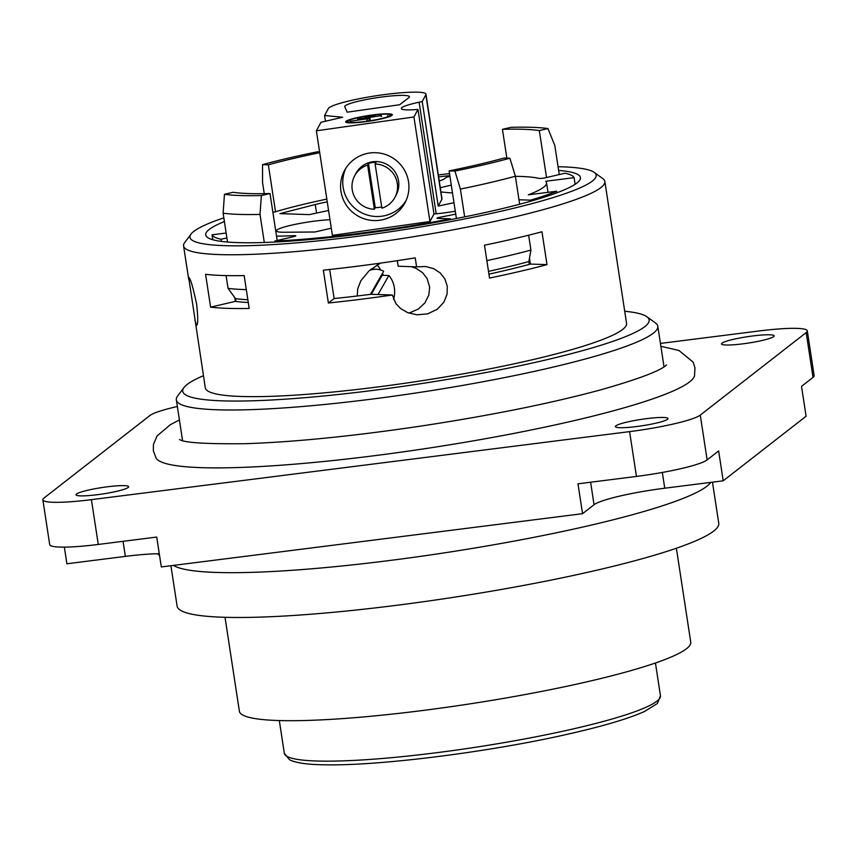 <?xml version="1.0" encoding="UTF-8"?>
<svg xmlns="http://www.w3.org/2000/svg" width="857" height="857" viewBox="0 0 857 857"><rect width="100%" height="100%" fill="white"/><g stroke="black" fill="none" stroke-linecap="round" stroke-linejoin="round"><path stroke-width="1.29" d="M453.985 202.734L438.216 206.087L422.222 101.544L419.116 102.208A32.727 3.953 -8.7 0 0 401.333 108.528A32.727 3.953 -8.7 0 0 417.98 109.45L413.931 116.981L316.372 130.81L332.377 235.364L429.935 221.524L433.974 213.993A32.727 3.953 171.3 0 0 455.292 211.218M422.222 101.544L425.854 94.763A49.47 5.978 -8.7 0 0 425.972 94.206A49.47 5.978 -8.7 0 0 378.387 95.438A49.47 5.978 -8.7 0 0 328.295 108.603L324.589 115.524L342.682 117.227L320.936 122.315L316.372 130.81M324.589 115.524L325.456 121.255M331.273 228.187L314.947 232.001L284.299 232.247A32.727 3.953 171.3 0 1 276.393 230.897A32.727 3.953 171.3 0 1 295.054 224.384A32.727 3.953 171.3 0 1 329.977 219.724M316.576 213.05L315.269 204.512L279.928 213.629L309.281 214.614L328.563 210.501M440.937 191.957L448.522 192.675A32.727 3.953 171.3 0 0 452.475 192.825M440.284 187.694L451.296 185.123M408.81 97.677L399.694 104.725L347.16 112.181L344.771 106.761A32.727 3.953 -8.7 0 1 344.728 106.632A32.727 3.953 -8.7 0 1 376.48 97.773A32.727 3.953 -8.7 0 1 409.421 96.734A32.727 3.953 -8.7 0 1 408.81 97.677M409.025 313.148L418.452 308.959L424.901 302.907L428.864 294.979L429.636 287.041L427.075 278.482L422.501 272.612L416.106 268.359L411.349 266.677M329.677 269.484L334.123 298.536A183.409 22.164 -8.7 0 0 357.24 295.997A183.409 22.164 -8.7 0 0 370.974 294.294L392.356 295.012L395.891 303.624L400.69 308.638L407.686 312.644L416.973 314.819L427.579 313.887L437.22 309.334L443.862 302.242L447.075 294.219L447.268 286.163L444.869 278.921L440.23 272.944L433.771 268.702L425.768 266.516L416.598 266.848L415.227 257.882A213.093 25.753 171.3 0 1 323.335 270.159L328.37 303.014A213.093 25.753 -8.7 0 0 392.356 295.012M488.918 274.144A183.409 22.164 -8.7 0 0 529.294 264.374A183.409 22.164 -8.7 0 0 530.376 264.074L529.476 258.161M234.797 297.636L235.364 301.364A183.409 22.164 -8.7 0 0 235.964 301.45A183.409 22.164 -8.7 0 0 248.273 302.51M179.413 419.973L170.414 424.654L157.099 435.902L153.424 444.494L153.339 450.814L156.156 458.249A272.697 32.962 -8.7 0 0 408.553 451.093A272.697 32.962 -8.7 0 0 689.606 381.89A272.697 32.962 -8.7 0 0 694.524 375.869L694.973 367.857L693.131 362.157L678.926 350.47L660.876 346.303M636.612 426.54A26.631 3.224 -8.7 0 0 668.021 418.548A26.631 3.224 -8.7 0 0 641.207 419.394A26.631 3.224 -8.7 0 0 615.358 426.604A26.631 3.224 -8.7 0 0 636.612 426.54M76.487 494.028A26.631 3.224 -8.7 0 0 75.994 494.789A26.631 3.224 -8.7 0 0 102.808 493.943A26.631 3.224 -8.7 0 0 128.657 486.733A26.631 3.224 -8.7 0 0 104.64 487.162A26.631 3.224 -8.7 0 0 76.487 494.028M773.657 336.63A26.631 3.224 -8.7 0 0 774.15 335.869A26.631 3.224 -8.7 0 0 747.336 336.715A26.631 3.224 -8.7 0 0 721.487 343.925A26.631 3.224 -8.7 0 0 745.504 343.486A26.631 3.224 -8.7 0 0 773.657 336.63M660.436 343.432L758.734 331.006A60.879 7.359 -8.7 0 1 807.294 330.845L814.15 375.655A60.879 7.359 171.3 0 1 813.025 377.401L801.52 386.357L806.094 416.234L723.212 480.809L664.743 488.201A60.879 7.359 -8.7 0 0 594.062 504.719L590.612 482.212M177.356 406.507A60.879 7.359 -8.7 0 0 149.868 415.559L43.975 498.056A60.879 7.359 -8.7 0 0 42.85 499.802A60.879 7.359 -8.7 0 0 91.41 499.652L98.266 544.452A60.879 7.359 171.3 0 1 49.706 544.613L42.85 499.802M723.212 480.809L718.637 450.943L707.132 459.898A60.879 7.359 171.3 0 1 636.451 476.428L629.595 431.617L91.41 499.652M629.595 431.617A60.879 7.359 -8.7 0 0 700.276 415.099L707.132 459.898M813.025 377.401L806.169 332.591L700.276 415.099M806.169 332.591A60.879 7.359 -8.7 0 0 807.294 330.845M203.441 375.72A235.921 28.517 -8.7 0 0 183.934 387.578A235.921 28.517 -8.7 0 0 381.322 389.324A235.921 28.517 -8.7 0 0 644.785 326.656A235.921 28.517 -8.7 0 0 646.874 316.736A235.921 28.517 -8.7 0 0 624.721 311.252M194.925 320.079L196.585 325.467C198.085 324.578 198.085 317.433 196.596 304.042C193.007 287.041 190.361 278.129 188.658 277.304L205.294 387.814A213.093 25.753 -8.7 0 0 397.434 384.322A213.093 25.753 -8.7 0 0 622.643 329.452A213.093 25.753 -8.7 0 0 626.563 323.357L604.86 181.47A213.093 25.753 171.3 0 1 600.928 187.565A213.093 25.753 171.3 0 1 375.73 242.435A213.093 25.753 171.3 0 1 183.58 245.927A213.093 25.753 171.3 0 1 184.673 242.595L191.015 234.09A205.476 24.832 -8.7 0 0 362.94 235.611A205.476 24.832 -8.7 0 0 592.401 181.031A205.476 24.832 -8.7 0 0 594.222 172.396A205.476 24.832 -8.7 0 0 558.046 166.708M170.918 565.716L177.11 606.124A273.972 33.112 -8.7 0 0 424.151 601.625A273.972 33.112 -8.7 0 0 713.699 531.083A273.972 33.112 -8.7 0 0 718.744 523.241L712.467 482.17M225.016 617.308L239.382 711.224A228.316 27.595 -8.7 0 0 445.254 707.486A228.316 27.595 -8.7 0 0 686.543 648.695A228.316 27.595 -8.7 0 0 690.753 642.161L676.377 548.234M594.222 172.396L602.814 178.61A213.093 25.753 171.3 0 1 604.86 181.47M210.608 307.149A213.093 25.753 -8.7 0 0 249.183 308.445L244.159 275.579A213.093 25.753 171.3 0 1 205.584 274.294L210.608 307.149L235.364 301.364M489.518 278.064A213.093 25.753 -8.7 0 0 546.991 264.631L541.967 231.765A213.093 25.753 171.3 0 1 484.494 245.198L489.518 278.064M449.529 173.596A205.476 24.832 -8.7 0 0 438.323 174.924M223.827 217.849A205.476 24.832 -8.7 0 0 191.015 234.09M558.614 170.414A189.558 22.914 171.3 0 1 580.232 179.22A189.558 22.914 171.3 0 1 576.965 182.991A189.558 22.914 171.3 0 1 383.197 230.865A189.558 22.914 171.3 0 1 206.408 236.425A189.558 22.914 171.3 0 1 224.395 221.556M438.634 176.885A189.558 22.914 171.3 0 1 449.839 175.589M416.598 266.848L398.162 266.227L397.316 260.678M530.376 264.074L546.991 264.631M334.123 298.536L328.37 303.014M710.742 482.384L710.485 482.727A273.972 33.112 171.3 0 1 706.843 486.273A273.972 33.112 171.3 0 1 435.817 554.147A273.972 33.112 171.3 0 1 173.468 565.395M636.451 476.428L577.982 483.809L582.556 513.686L594.062 504.719M582.556 513.686L161.309 566.938L156.735 537.06L98.266 544.452M159.284 553.708A60.879 7.359 -8.7 0 0 125.368 556.386L123.065 541.313M64.361 547.13L66.9 563.777L125.368 556.386M646.874 316.736L655.466 322.95A243.527 29.427 171.3 0 1 657.801 326.217A243.527 29.427 171.3 0 1 653.313 333.191A243.527 29.427 171.3 0 1 395.934 395.891A243.527 29.427 171.3 0 1 176.338 399.887A243.527 29.427 171.3 0 1 177.592 396.073L183.934 387.578M486.851 260.624A190.254 22.989 -8.7 0 0 530.922 250.073L528.865 261.578L529.294 264.374M528.865 261.578A183.409 22.164 171.3 0 1 488.49 271.348M247.855 299.725A183.409 22.164 171.3 0 1 235.536 298.665L235.964 301.45M357.24 295.997L357.69 288.916L360.808 280.828L369.142 270.716L380.412 263.131M556.911 192.782L556.675 191.24L528.298 194.828A155.256 18.768 -8.7 0 0 546.541 182.745A155.256 18.768 -8.7 0 0 545.738 181.245L574.104 177.656A183.409 22.164 -8.7 0 0 565.063 173.2L546.005 177.656A4.564 0.557 171.3 0 1 539.192 178.395A155.256 18.768 -8.7 0 0 515.389 176.328M530.654 201.234L530.483 200.152A183.409 22.164 -8.7 0 0 556.675 191.24M450.632 219.606L450.514 218.835L437.723 218.406A4.564 0.557 171.3 0 1 436.963 218.224A4.564 0.557 171.3 0 1 440.091 217.207A155.256 18.768 -8.7 0 0 455.731 214.111M274.904 242.028L274.754 241.053A183.409 22.164 -8.7 0 0 450.514 218.835M221.417 241.406L221.085 239.264L226.901 237.903M212.804 239.735L212.043 234.807A183.409 22.164 -8.7 0 0 221.085 239.264M575.122 184.298L574.104 177.656M223.12 213.179L224.459 194.303A177.753 21.479 -8.7 0 0 261.364 195.535L260.014 214.411A182.648 22.078 171.3 0 1 223.12 213.179L227.534 242.049M260.014 214.411L264.31 242.477M319.597 151.85L317.518 151.785A177.753 21.479 -8.7 0 0 262.542 164.63L262.542 182.455L264.256 193.65M546.52 177.538L539.332 130.575L547.977 128.55L554.811 145.519L559.257 174.56M315.269 204.512A32.727 3.953 171.3 0 1 327.245 201.888M425.854 94.763L441.858 199.317A49.47 5.978 -8.7 0 0 441.976 198.749L425.972 94.206M441.858 199.317L438.216 206.087M449.968 176.467A5.324 0.643 -8.7 0 0 445.919 177.592L444.087 179.017A19.786 2.389 171.3 0 1 439.245 180.923M326.828 199.103A155.256 18.768 -8.7 0 0 275.665 211.711A4.564 0.557 171.3 0 1 272.88 212.322M212.043 234.807L226.152 233.018M276.532 236.146A155.256 18.768 -8.7 0 0 294.208 235.654A4.564 0.557 171.3 0 1 295.815 235.825A4.564 0.557 171.3 0 1 293.822 236.596L274.754 241.053M530.483 200.152L518.978 199.767M460.402 189.086L454.917 171.068A177.753 21.479 -8.7 0 0 509.894 158.224L515.378 176.231A182.648 22.078 171.3 0 1 460.402 189.086L464.655 216.853M515.378 176.231L519.663 204.234M345.714 121.63A23.589 2.85 -8.7 0 0 345.66 121.898A23.589 2.85 -8.7 0 0 369.41 121.148A23.589 2.85 -8.7 0 0 392.302 114.763A23.589 2.85 -8.7 0 0 369.603 115.352A23.589 2.85 -8.7 0 0 345.714 121.63M340.979 191.411A34.248 33.852 28.2 0 1 390.771 156.799A34.248 33.852 28.2 0 1 369.024 220.035A34.248 33.852 28.2 0 1 340.979 191.411M413.931 116.981L429.935 221.524M417.98 109.45L433.974 213.993M405.939 200.763A34.248 33.852 28.2 0 1 343.154 187.372A34.248 33.852 28.2 0 1 345.735 168.443M454.917 171.068L449.111 170.875L456.406 218.492M449.111 170.875A167.426 20.236 -8.7 0 0 504.087 158.031L509.894 158.224M530.922 250.073L528.64 235.204M383.315 275.343A34.248 28.57 91.9 0 0 382.479 273.34M380.765 270.03A34.248 28.57 91.9 0 0 377.091 264.952M539.332 130.575A167.426 20.236 -8.7 0 0 502.438 129.332L506.841 158.117M547.977 128.55A177.753 21.479 -8.7 0 0 511.072 127.318L502.438 129.332M319.725 152.707A167.426 20.236 -8.7 0 0 268.348 164.823L275.526 211.743M262.542 164.63L268.348 164.823M235.536 298.665L228.048 288.359L226.087 275.59M224.459 194.303L233.104 192.279A167.426 20.236 -8.7 0 0 270.009 193.521L277.197 240.485M261.364 195.535L270.009 193.521M228.048 288.359A190.254 22.989 -8.7 0 0 246.302 289.612M346.464 121.523A22.828 2.764 -8.7 0 0 346.41 121.78A22.828 2.764 -8.7 0 0 364.621 121.726A22.828 2.764 -8.7 0 0 391.542 114.87A22.828 2.764 -8.7 0 0 369.581 115.449A22.828 2.764 -8.7 0 0 346.464 121.523M347.599 121.34A21.693 2.625 -8.7 0 0 347.546 121.587A21.693 2.625 -8.7 0 0 369.378 120.901A21.693 2.625 -8.7 0 0 390.428 115.031A21.693 2.625 -8.7 0 0 369.56 115.577A21.693 2.625 -8.7 0 0 347.599 121.34M369.967 118.416L350.085 121.244L367.717 118.737L366.357 121.266L368.606 120.944L369.967 118.416L370.32 120.751M387.728 116.777L387.6 115.92M387.932 116.702L387.76 115.62M350.267 122.422L350.085 121.244M357.573 119.241L381.354 115.588L357.733 118.941L357.669 119.884M381.29 116.531L381.194 115.899M381.494 116.509L381.354 115.588M374.788 115.866L365.061 117.248L374.788 115.866L374.884 116.509M375.087 116.477L374.948 115.566M365.157 117.891L365.061 117.248M374.38 209.247L367.621 165.069A22.828 22.571 28.2 0 0 374.38 209.247L375.248 207.63A22.828 22.571 -151.8 0 0 381.686 206.88M375.12 163.998A22.828 22.571 28.2 0 1 381.879 208.187L375.12 163.998L375.987 162.391A22.828 22.571 -151.8 0 0 368.489 163.451L367.621 165.069M354.637 175.824L355.934 173.403A22.828 22.571 28.2 0 1 386.732 164.319A22.828 22.571 28.2 0 1 396.17 195L394.863 197.421M375.248 207.63L368.489 163.451M378.012 294.529L388.885 275.526L382.168 275.301A22.828 19.047 91.9 0 0 381.676 274.743M371.306 294.305L382.168 275.301M370.46 294.358L383.657 271.273A22.828 19.047 -88.1 0 0 376.352 269.259A22.828 19.047 -88.1 0 0 369.196 270.673M388.885 275.526A22.828 19.047 -88.1 0 1 393.567 299.393M436.192 213.8L419.116 102.208M660.447 695.713L657.383 703.501L644.432 711.514C627.57 719.055 600.564 726.929 563.413 735.156C485.94 752.478 377.883 765.965 325.264 764.808C307.931 764.658 296.04 762.987 289.591 759.795L284.31 753.26A190.254 22.989 -8.7 0 0 455.87 750.143A190.254 22.989 -8.7 0 0 656.944 701.155A190.254 22.989 -8.7 0 0 660.447 695.713L655.444 662.997M662.332 472.453L664.743 488.201M440.091 217.207L440.284 218.492M294.337 236.468L294.208 235.654M188.69 279.328L183.58 245.927M284.31 753.26L279.307 720.544M159.531 555.347L157.302 553.729M664.025 366.86L657.801 326.217M182.562 440.541L176.338 399.887M548.009 192.332L546.541 182.745M391.649 115.588L391.542 114.87M346.517 122.487L346.41 121.78M666.575 364.953L665.814 365.618C658.883 371.36 637.319 379.405 601.111 389.742C550.987 403.326 490.74 415.463 420.358 426.165C352.323 436.245 293.855 442.094 244.92 443.712C205.337 444.076 183.548 442.673 179.563 439.48M371.081 269.077L376.352 269.259"/></g></svg>
